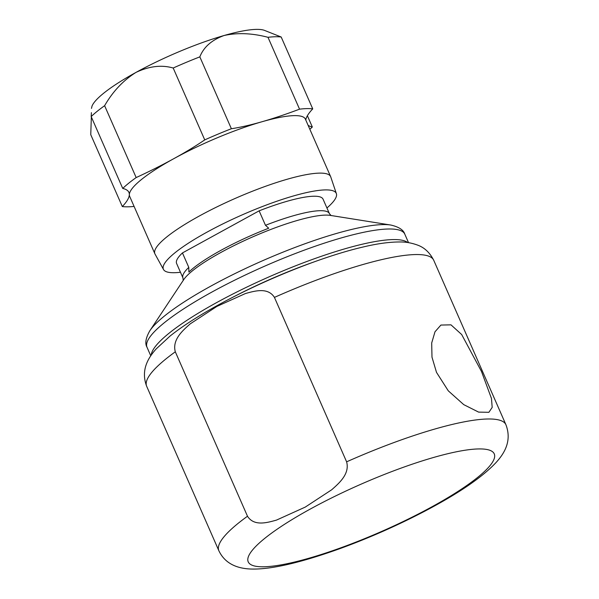 <?xml version="1.0" encoding="UTF-8"?>
<svg xmlns="http://www.w3.org/2000/svg" width="599" height="599" viewBox="0 0 599 599"><rect width="100%" height="100%" fill="white"/><g stroke="black" fill="none" stroke-linecap="round" stroke-linejoin="round"><path stroke-width="0.9" d="M505.923 424.728C512.385 441.658 503.497 454.289 496.227 462.338C482.509 477.104 458.594 493.441 424.474 511.344C397.107 525.63 368.849 538.089 339.7 548.714C303.049 561.847 274.978 568.623 255.488 569.05C242.303 569.394 226.362 566.549 218.867 550.743A156.751 30.077 -23.7 0 1 247.492 516.241L175.312 351.808C171.98 339.633 182.92 330.363 190.205 323.879L216.89 306.418L245.425 293.54C254.523 291.032 267.85 286.973 274.432 297.396L346.611 461.829A156.751 30.077 -23.7 0 1 487.631 418.993A156.751 30.077 -23.7 0 1 505.923 424.728L433.743 260.295A156.751 30.077 -23.7 0 0 274.432 297.396M481.491 371.477L491.472 398.492L492.183 407.402L488.889 412.307L478.608 412.112L463.746 404.639L448.292 390.84L436.499 372.368L431.984 357.139L431.692 342.995L434.994 331.786L440.909 325.062L450.987 324.845L461.679 334.534L481.491 371.477M247.492 516.241C254.103 526.663 267.409 522.598 276.483 520.104L305.265 507.091L331.704 489.765C339.004 483.266 349.958 473.974 346.611 461.829M313.292 262.182A126.681 24.304 156.3 0 0 229.589 298.931M407.709 242.55A140.758 27.007 156.3 0 0 216.666 302.577A140.758 27.007 156.3 0 0 151.233 355.132M188.797 267.394L182.448 252.928A79.974 15.342 -23.7 0 0 176.6 263.455L182.95 277.921A79.974 15.342 -23.7 0 1 188.797 267.394L188.88 272.051A81.179 15.574 156.3 0 1 220.994 250.3A81.179 15.574 156.3 0 1 268.719 228.226L265.477 225.306A79.974 15.342 -23.7 0 1 329.405 213.626L331.112 215.588M182.448 252.928L259.127 210.841A79.974 15.342 -23.7 0 1 323.056 199.168L329.405 213.626M259.127 210.841L265.477 225.306M180.471 272.268A94.402 18.112 -23.7 0 1 163.527 269.535A94.402 18.112 -23.7 0 1 206.984 232.157A94.402 18.112 -23.7 0 1 336.383 193.657A94.402 18.112 -23.7 0 1 326.927 207.98M336.383 193.657L330.753 176.93A95.967 18.412 156.3 0 0 330.641 176.638A95.967 18.412 156.3 0 0 199.205 216.074A95.967 18.412 156.3 0 0 154.886 253.789A95.967 18.412 156.3 0 0 155.029 254.066L163.527 269.535M134.094 206.423A111.961 21.482 156.3 0 1 122.308 206.55A127.961 24.552 156.3 0 0 129.339 194.63A127.961 24.552 156.3 0 0 128.927 192.421A127.961 24.552 156.3 0 0 122.728 188.43A111.961 21.482 156.3 0 1 136.168 177.566A127.961 24.552 156.3 0 0 173.665 158.75A127.961 24.552 156.3 0 0 173.837 158.653A127.961 24.552 156.3 0 0 204.746 139.889A111.961 21.482 156.3 0 1 231.379 128.733A127.961 24.552 156.3 0 0 262.018 121.739A95.967 18.412 156.3 0 0 173.965 158.585A95.967 18.412 156.3 0 0 173.837 158.653A95.967 18.412 156.3 0 0 129.339 194.63A95.967 18.412 156.3 0 0 129.646 196.292L154.886 253.789M231.379 128.733L199.834 56.868A111.961 21.482 156.3 0 0 173.193 68.016C161.663 64.699 149.301 66.137 136.108 72.337A95.967 18.412 -23.7 0 1 224.161 35.491C211.806 39.923 203.697 47.051 199.834 56.868M204.746 139.889L173.193 68.016M91.482 108.389L92.044 106.008A95.967 18.412 -23.7 0 1 135.98 72.412A95.967 18.412 -23.7 0 1 136.108 72.337L135.808 72.509C123.192 80.468 112.799 91.535 104.615 105.694A111.961 21.482 156.3 0 0 91.175 116.565L91.415 112.649M136.168 177.566L104.615 105.694M122.728 188.43L91.175 116.565M122.308 206.55L90.756 134.678L91.355 116.97M330.641 176.638L305.4 119.141A95.967 18.412 156.3 0 0 262.018 121.739A127.961 24.552 156.3 0 0 299.545 109.168L267.993 37.303C252.194 33.155 237.586 32.548 224.161 35.491A95.967 18.412 -23.7 0 1 264.399 30.347L281.193 37.018A111.961 21.482 156.3 0 0 267.993 37.303M309.848 129.272A111.961 21.482 156.3 0 0 312.326 127.003L307.384 115.742M308.103 125.303A127.961 24.552 156.3 0 0 312.326 127.003M299.545 109.168A111.961 21.482 156.3 0 1 312.738 108.883A127.961 24.552 156.3 0 0 305.775 120.002M312.738 108.883L281.193 37.018M218.867 550.743L146.68 386.31A156.751 30.077 -23.7 0 1 175.312 351.808M478.571 448.936A134.356 25.779 -23.7 0 1 432.208 506.649A134.356 25.779 -23.7 0 1 263.882 566.781A134.356 25.779 -23.7 0 1 310.245 509.075A134.356 25.779 -23.7 0 1 478.571 448.936M408.533 242.67L404.797 234.149A140.758 27.007 156.3 0 0 212.024 291.998A140.758 27.007 156.3 0 0 147.032 347.3L150.768 355.821M149.825 330.783A137.276 26.341 -23.7 0 1 210.998 286.03A137.276 26.341 -23.7 0 1 390.735 225.029L330.176 215.37A83.456 16.016 156.3 0 0 220.904 252.456A83.456 16.016 156.3 0 0 183.713 279.666L149.825 330.783C145.714 337.993 144.778 343.504 147.032 347.3M433.743 260.295C429.783 252.591 424.392 247.522 417.57 245.096C411.453 242.865 405.351 241.824 399.263 241.974C388.938 242.018 376.838 243.703 362.942 247.043C322.255 256.462 263.201 280.197 218.455 304.884C198.726 315.695 182.605 326.088 170.079 336.046L156.197 348.903C149.039 356.877 140.248 369.486 146.68 386.31M182.95 277.921L183.242 280.504M404.797 234.149C403.524 229.926 398.837 226.879 390.735 225.029"/></g></svg>

